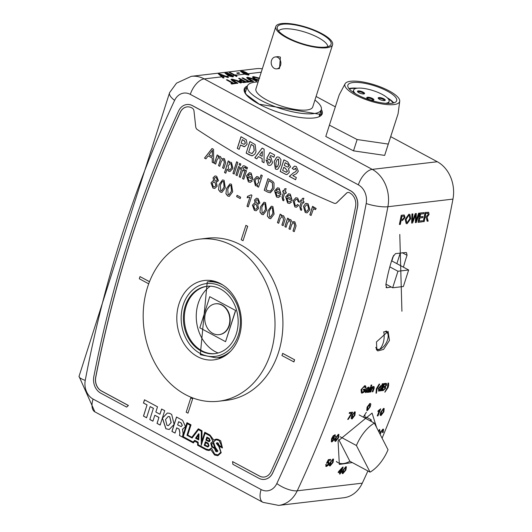 <?xml version="1.0" encoding="UTF-8"?>
<svg xmlns="http://www.w3.org/2000/svg" width="532" height="532" viewBox="0 0 532 532"><rect width="100%" height="100%" fill="white"/><g stroke="black" fill="none" stroke-linecap="round" stroke-linejoin="round"><path stroke-width="0.8" d="M236.76 72.977L237.545 73.569L236.76 72.977L238.855 72.731L239.686 73.183L237.545 73.569M239.686 73.183L237.591 73.429M357.418 207.327A1078.703 868.237 83.3 0 1 322.492 344.118A1078.703 868.237 83.3 0 1 272.663 472.895A13.879 11.172 83.3 0 1 264.464 479.385A13.879 11.172 83.3 0 1 258.811 478.255L232.863 464.283L232.57 461.596L259.496 476.093A11.511 9.263 -96.7 0 0 264.191 477.038A11.511 9.263 -96.7 0 0 270.994 471.651A1076.336 866.335 -96.7 0 0 320.71 343.16A1076.336 866.335 -96.7 0 0 355.562 206.662A11.511 9.263 -96.7 0 0 349.165 192.624A3.471 2.793 -96.7 0 0 347.961 192.444A3.471 2.793 -96.7 0 0 346.558 193.129L336.703 202.719A3.471 2.793 83.3 0 1 335.306 203.404A3.471 2.793 83.3 0 1 334.109 203.224A1103.933 888.546 83.3 0 1 197.286 129.555A3.471 2.793 83.3 0 1 195.729 126.816L193.987 110.982A3.471 2.793 -96.7 0 0 192.418 108.235A11.511 9.263 -96.7 0 0 187.051 106.892A11.511 9.263 -96.7 0 0 180.248 112.279A1076.336 866.335 -96.7 0 0 95.68 377.261A11.511 9.263 -96.7 0 0 101.386 390.967L128.312 405.464L126.643 407.093L100.694 393.121A13.879 11.172 83.3 0 1 93.825 376.603A1078.703 868.237 83.3 0 1 178.579 111.035A13.879 11.172 83.3 0 1 186.779 104.538A13.879 11.172 83.3 0 1 192.431 105.675L350.548 190.808A13.879 11.172 83.3 0 1 357.418 207.327L357.511 207.314A1078.703 868.237 83.3 0 1 322.585 344.111A1078.703 868.237 83.3 0 1 272.756 472.882A13.879 11.172 83.3 0 1 264.557 479.379A13.879 11.172 83.3 0 1 264.51 479.385M386.791 331.689A11.039 5.706 118.3 0 0 386.451 331.024M376.45 341.936L388.087 331.396L389.464 340.407L383.585 349.418L377.753 350.907L376.882 350.209L376.45 341.936M365.225 418.199L364.812 414.707M352.29 462.574L339.33 464.429L338.086 441.015L372.067 413.091L376.563 427.396M245.91 90.673A39.8 11.598 17.7 0 0 244.773 91.71M239.227 336.41A39.98 32.179 -96.7 0 0 204.441 280.484A39.98 32.179 -96.7 0 0 178.965 303.965A39.98 32.179 -96.7 0 0 213.758 359.891A39.98 32.179 -96.7 0 0 239.227 336.41M211.763 280.657A39.98 32.179 -96.7 0 0 209.741 281.601M147.59 287.074A81.615 65.689 -96.7 0 0 218.612 401.241A81.615 65.689 -96.7 0 0 270.608 353.308A81.615 65.689 -96.7 0 0 199.586 239.134A81.615 65.689 -96.7 0 0 147.59 287.074M218.612 401.241L226.512 400.317A81.615 65.689 -96.7 0 0 278.509 352.377A81.615 65.689 -96.7 0 0 207.487 238.203L199.586 239.134M399.785 234.466L401.919 311.24L399.785 234.466M425.108 212.421A1103.933 888.546 83.3 0 1 423.253 221.638L423.372 221.704A1104.093 888.679 -96.7 0 0 425.228 212.487L428.666 212.295L429.071 214.469L427.076 217.123L428.167 221.139L427.136 221.186L426.205 217.382L425.008 217.482A1104.093 888.679 83.3 0 1 424.164 221.611L423.372 221.704M423.997 212.634L419.901 213.033A1103.933 888.546 83.3 0 1 418.046 222.25L418.165 222.316A1104.093 888.679 -96.7 0 0 420.021 213.099L423.997 212.634A1104.093 888.679 83.3 0 1 423.785 213.698L420.606 214.07A1104.093 888.679 83.3 0 1 420.041 216.91L423 216.564A1104.093 888.679 83.3 0 1 422.787 217.628L419.828 217.974A1104.093 888.679 83.3 0 1 419.176 221.159L422.501 220.773A1104.093 888.679 83.3 0 1 422.282 221.831L418.165 222.316M423 216.564L420.054 216.83M422.501 220.773L419.196 221.079M412.892 213.937L411.948 213.97L411.628 223.081L412.067 214.03L412.892 213.937L412.393 221.738L415.392 213.645L416.343 213.532L416.004 221.312L418.697 213.252L419.515 213.159L416.237 222.542L415.366 222.642L415.645 214.702L412.573 222.975L411.628 223.081M416.343 213.532L415.273 213.578L412.526 220.993M419.515 213.159L418.578 213.192L415.884 221.252M415.612 215.739L415.366 222.642M405.337 219.443L408.988 214.276L409.893 214.429L408.869 214.216L405.218 219.383L406.182 223.586L405.218 219.383M401.248 215.227A1103.933 888.546 83.3 0 1 399.392 224.444L399.512 224.504A1104.093 888.679 -96.7 0 0 401.367 215.287L404.14 214.968M390.874 136.744L437.297 161.741A31.541 25.39 83.3 0 1 452.958 199.101A1103.933 888.546 83.3 0 1 415.964 345.62A1103.933 888.546 83.3 0 1 382.102 438.195M258.572 80.565L254.369 79.029L252.441 77.127M253.478 81.363L252.687 81.456L248.537 79.221L246.648 77.645L247.54 77.273L252.873 78.716L257.023 80.95L256.231 81.044L252.128 78.836L248.524 77.765L247.885 78.011L253.478 81.363L252.64 81.602L248.491 79.368L246.635 77.719M257.023 80.95L256.185 81.183L252.082 78.975L247.879 78.091M242.007 77.985L242.798 77.891L249.175 81.323L250.984 81.11L251.816 81.562L247.36 82.221L246.575 81.629L248.384 81.416L242.007 77.985L248.125 81.449M246.615 82.174L243.636 82.473L240.344 81.549L239.214 80.498L241.568 79.973L238.609 78.384L239.4 78.29L246.615 82.174L243.59 82.62L240.298 81.689L239.207 80.571M241.309 80.006L238.609 78.384M237.864 83.198L237.073 83.291L232.923 81.057L231.028 79.474L231.919 79.108L237.259 80.551L241.408 82.779L240.61 82.879L236.514 80.671L232.91 79.594L232.265 79.847L237.864 83.198L237.026 83.438L232.876 81.203L231.014 79.554M241.408 82.779L240.564 83.019L236.467 80.811L232.265 79.926M226.386 79.813L227.184 79.72L233.561 83.158L235.37 82.945L236.201 83.391L231.746 84.056L230.961 83.464L232.77 83.251L226.386 79.813L232.511 83.285M249.056 74.733L248.451 75.079L244.654 74.154L240.584 71.348M236.594 75.351L236.959 76.289L236.494 76.342L229.285 72.458L230.004 72.379L235.623 75.404L235.862 74.68L236.574 75.431M236.959 76.289L236.447 76.488L229.285 72.458M233.442 76.561L232.836 76.914L229.039 75.99L224.97 73.183M228.607 77.273L227.749 77.373L219.57 74.181L224.058 77.805L223.194 77.905L218.26 73.755L219.124 73.655L228.607 77.273L227.703 77.512L219.523 74.32M224.058 77.805L223.154 78.051L218.26 73.755M316.075 96.472L335.306 106.826M247.626 74.633L247.879 74.274L245.884 72.984L241.721 71.68M235.576 75.544L235.816 74.819L235.337 75.251M276.587 157.273L277.558 156.907L279.154 157.273L280.969 159.647L280.417 164.854L277.963 169.043L276.999 169.409L275.396 169.043L274.14 161.449L276.587 157.273L277.604 156.9M264.098 149.166L264.038 162.759L262.077 161.701L262.123 158.583L258.432 156.594L256.77 158.842L254.795 157.778L262.143 148.109L264.098 149.166M239.141 149.352L237.292 148.355L241.003 136.731L246.303 139.79L247.121 144.252L244.687 146.672L240.517 145.03L239.141 149.352M295.612 179.696L289.401 176.351L293.578 172.807L295.652 171.723L296.444 170.579L295.792 168.438L293.93 169.588L292.148 168.378L294.495 166.11L296.357 166.529L298.299 171.284L296.437 173.698L292.74 175.587L296.311 177.508L295.599 179.75L289.308 176.365L293.484 172.82L295.559 171.736L296.351 170.586L295.699 168.451L295.107 168.298M246.17 153.136L249.874 141.505L255.154 144.604L255.998 151.746L254.914 154.061L252.474 155.776L249.794 155.085L246.17 153.136L249.954 141.545M268.002 165.066L265.967 159.893L267.649 160.504L268.547 163.085L269.398 163.264L270.675 161.894L269.917 159.281L268.288 159.454L266.758 158.31L269.923 152.471L274.605 154.998L273.894 157.233L270.688 155.51L269.651 157.379L270.974 157.585L272.537 162.839L271.061 164.96L269.784 165.465L268.002 165.066L266.047 159.926M280.191 171.45L283.902 159.826L287.772 161.908L290.605 166.862L288.504 168.684L289.275 172.395L287.027 174.569L285.797 174.376L280.191 171.45L283.975 159.866M267.357 216.059L267.942 210.792L271.347 206.197L272.903 206.556L274.1 214.11L270.708 218.692L269.145 218.333L267.357 216.059L267.942 210.792M252.407 205.139L254.416 203.131L255.18 203.164L254.462 200.065L256.464 198.21L258.093 198.582L259.875 203.025L257.721 204.534L258.559 208.497L256.145 210.778L254.349 210.366L252.407 205.139L254.462 203.124M240.211 198.562L236.634 196.634L237.059 195.297L240.637 197.219L240.211 198.562M218.539 189.778L219.124 184.511L222.536 179.916L224.085 180.275L225.289 187.829L221.891 192.411L220.328 192.052L218.539 189.778L219.124 184.511M286.096 227.284L284.859 226.619L287.573 218.127L288.803 218.792L288.384 220.115L289.687 219.47L290.858 219.723L292.228 222.303L293.631 221.611L294.861 221.871L296.085 225.861L294.229 231.666L292.999 231.001L294.675 225.748L294.136 223.054L293.245 222.861L291.709 224.63L290.159 229.472L288.929 228.813L290.658 223.393L290.08 220.873L289.202 220.694L287.473 222.955L286.096 227.284M301.238 208.777L301.73 209.003L301.458 210.32L300.547 209.98L299.762 206.582L301.285 201.814L300.42 201.349L300.846 200.012L301.711 200.471L302.369 198.403L303.872 198.223L302.941 201.136L304.051 201.734L303.626 203.078L302.515 202.479L300.979 207.3L301.238 208.777M288.045 201.675L289.228 201.947L290.306 201.315L291.463 202.12L289.521 203.463L287.593 203.005L285.664 196.893L288.563 193.781L290.339 194.173L292.101 200.265L291.968 200.644L286.801 197.857L288.045 201.675M276.946 195.703L278.136 195.976L279.207 195.344L280.371 196.142L278.429 197.485L276.5 197.033L274.572 190.922L277.471 187.803L279.24 188.202L281.002 194.293L280.876 194.672L275.709 191.886L276.946 195.703M258.565 187.204L257.335 186.539L257.747 185.256L256.51 185.914L255.393 185.668L253.884 179.71L256.683 176.558L258.193 176.87L259.676 179.204L261.046 174.908L262.276 175.573L258.565 187.204M205.931 158.862L204.494 158.09L212.022 148.514L213.551 149.339L213.658 163.018L212.221 162.247L212.268 158.077L208.165 155.876L205.931 158.862M225.768 173.206L224.531 172.548L228.241 160.917L229.478 161.582L229.046 162.932L230.369 162.233L231.473 162.486L232.95 168.358L230.037 171.49L228.527 171.198L227.104 169.01L225.768 173.206M237.119 175.653L235.889 174.988L238.595 166.496L239.832 167.154L237.119 175.653M240.371 177.402L239.141 176.744L241.422 169.588L240.437 169.056L240.863 167.713L241.854 168.245L242.645 166.237L243.609 165.698L244.88 166.031L245.924 166.769L245.345 167.939L243.988 167.307L243.31 168.192L243.084 168.91L244.314 169.575L243.889 170.912L242.659 170.247L240.371 177.402M247.008 169.103L245.777 168.438L246.256 166.948L247.486 167.613L247.008 169.103M169.542 413.278L171.69 414.435L174.144 424.416L169.176 429.49L165.864 428.759L162.386 418.086L167.334 413.025L169.542 413.278M348.008 192.438A3.471 2.793 -96.7 0 0 346.651 193.116L336.796 202.712A3.471 2.793 83.3 0 1 335.399 203.397A3.471 2.793 83.3 0 1 335.353 203.397M187.098 106.885A11.511 9.263 -96.7 0 0 180.341 112.265A1076.336 866.335 -96.7 0 0 95.773 377.255A11.511 9.263 -96.7 0 0 101.479 390.954L128.405 405.457L126.643 407.093M186.825 104.538A13.879 11.172 83.3 0 1 186.872 104.531A13.879 11.172 83.3 0 1 192.524 105.669L350.641 190.795A13.879 11.172 83.3 0 1 357.511 207.314M232.57 461.596L259.589 476.087A11.511 9.263 -96.7 0 0 264.238 477.031M282.718 353.381L294.602 359.778L293.917 361.933L281.933 355.549L282.718 353.381M245.924 225.362L247.706 226.319L243.024 240.703L241.242 239.746L245.924 225.362M148.701 283.809L139.304 278.755L139.989 276.593L149.512 281.661M192.664 398.787L187.982 413.171L186.2 412.214L190.788 397.836L192.664 398.787L187.982 413.171M149.811 419.509L153.376 408.337L150.144 406.601L146.579 417.766L143.467 416.091L147.025 404.938L143.46 403.017L144.491 399.791L157.512 406.8L155.843 412.041L159.946 414.248L161.615 409.008L164.727 410.684L160.139 425.068L157.026 423.392L158.915 417.46L154.819 415.253L152.923 421.184L149.811 419.509L153.376 408.337M217.901 439.312L220.68 440.815L222.456 447.991L219.177 446.228L221.199 452.759L217.814 455.711L214.615 455.02L210.765 449.653L209.029 450.551L206.522 450.039L197.631 445.251L197.631 442.764L194.745 441.208L193.355 442.95L179.483 435.482L179.869 432.995L179.065 429.118L176.704 427.841L175.035 433.088L171.922 431.412L176.511 417.028L182.602 420.313L185.495 426.617L182.456 429.251L183.094 433.64L182.582 436.38L186.971 422.661L191.015 424.842L187.743 435.096L191.819 437.291L198.343 428.785L202.02 430.767L201.907 441.208L204.767 432.243L210.02 435.07L213.817 440.163L216.019 439.133L217.901 439.312M315.469 209.628L314.764 208.837L313.255 209.362L311.08 215.473L309.843 214.808L312.557 206.316L313.667 206.908L313.288 208.098L314.445 207.387L316.174 208.557L315.376 209.641L314.173 208.737M243.776 179.237L242.545 178.572L245.252 170.08L246.489 170.739L243.776 179.237M240.351 165.519L239.121 164.854L239.6 163.364L240.83 164.029L240.351 165.519M234.16 174.057L232.93 173.399L236.64 161.768L237.87 162.433L234.16 174.057M215.686 164.115L214.456 163.45L217.162 154.952L218.399 155.617L217.974 156.94L219.284 156.302L220.454 156.548L221.817 159.135L223.221 158.443L224.451 158.702L225.674 162.692L223.819 168.491L222.589 167.833L224.265 162.573L223.726 159.886L222.842 159.686L221.299 161.455L219.756 166.303L218.519 165.638L220.248 160.218L219.669 157.698L218.798 157.519L217.069 159.786L215.686 164.115M248.843 180.567L250.033 180.847L251.104 180.215L252.261 181.013L250.319 182.356L248.397 181.897L246.462 175.793L249.368 172.674L251.137 173.073L252.9 179.158L252.773 179.537L247.599 176.757L248.843 180.567M267.682 192.105L264.238 190.257L267.948 178.626L272.883 181.478L274.013 183.068L274 188.627L270.349 192.803L267.682 192.105L264.238 190.257M283.49 199.221L283.982 199.447L283.709 200.763L282.798 200.424L282.013 197.026L283.529 192.258L282.672 191.793L283.097 190.449L283.962 190.915L284.62 188.847L286.123 188.667L285.192 191.58L286.302 192.178L285.877 193.522L284.766 192.923L283.224 197.744L283.49 199.221M295.22 205.538L296.178 205.744L297.534 204.514L298.718 205.325L296.417 207.254L294.834 206.901L293.072 200.837L295.812 197.731L297.641 198.103L299.549 202.28L298.266 201.761L297.215 199.453L296.191 199.227L294.316 201.462L295.22 205.538M305.242 212.507L303.44 206.383L305.601 203.49L308.048 203.709L309.883 209.714L307.05 212.88L305.242 212.507L303.44 206.383M210.991 182.835L212.993 180.827L213.758 180.867L213.046 177.768L215.048 175.906L216.677 176.285L218.453 180.72L216.305 182.237L217.142 186.193L214.728 188.474L212.933 188.069L210.991 182.835L213.039 180.82M225.934 193.754L226.519 188.494L229.93 183.899L231.487 184.258L232.684 191.813L229.285 196.394L227.723 196.035L225.934 193.754L226.519 188.494M247.566 196.321L251.151 194.845L251.949 195.277L248.238 206.901L247.001 206.236L249.894 197.179L247.127 197.698L247.566 196.321L248.125 196.275M259.955 212.075L260.54 206.808L263.952 202.213L265.508 202.572L266.705 210.127L263.307 214.709L261.751 214.349L259.955 212.075L260.54 206.808M278.682 223.294L277.451 222.629L280.165 214.137L281.395 214.795L281.016 215.985L282.166 215.48L283.583 215.799L285.159 219.058L283.124 225.681L281.887 225.023L283.509 219.949L282.811 216.956L281.787 216.737L280.138 218.738L278.682 223.294M232.012 76.462L232.265 76.109L230.263 74.819L226.107 73.516M403.442 267.19A156.687 126.117 83.3 0 1 407.047 255.293L406.521 252.653L405.849 252.501L395.489 253.631L392.922 256.836A156.927 126.31 -96.7 0 0 385.826 285.012L386.904 287.739L391.293 287.027M386.385 287.672L386.904 287.739L385.999 287.253M367.898 470.973A1103.933 888.546 83.3 0 1 362.299 483.162A31.541 25.39 83.3 0 1 343.738 497.759L278.675 505.4A31.541 25.39 83.3 0 0 297.235 490.803L362.299 483.162M364.4 386.538L365.304 387.954L364.52 386.598L362.525 388.187L361.84 389.63L361.92 392.177L364.107 391.366L362.498 392.27M363.988 391.299A1103.933 888.546 -96.7 0 0 364.44 390.029M363.323 390.162L363.21 390.096A1103.933 888.546 -96.7 0 0 363.502 389.271L365.551 389.111L363.622 389.338A1104.093 888.679 83.3 0 1 363.323 390.162L364.593 390.016A1104.093 888.679 83.3 0 1 364.107 391.366M365.61 385.886L364.706 385.707L361.048 389.683L361.401 392.962L361.168 389.75L364.826 385.773L365.61 385.886L365.996 387.655L365.304 387.954M367.359 391.712L367.426 392.397L367.479 391.778L365.398 392.523M368.25 389.065L368.423 388.174L368.25 389.065L366.608 389.677L365.278 391.246L365.87 392.589M369.082 387.269L368.297 387.13L366.189 388.872L368.417 387.196L369.082 387.269L369.062 388.965A1104.093 888.679 -96.7 0 1 368.663 390.082L368.031 392.323L367.426 392.397M368.689 392.244L368.57 392.184A1103.933 888.546 -96.7 0 0 370.445 386.97L371.043 386.897L370.565 387.03A1104.093 888.679 83.3 0 1 368.689 392.244L369.294 392.177A1104.093 888.679 -96.7 0 0 371.163 386.964M370.924 386.026L370.804 385.959A1103.933 888.546 -96.7 0 0 371.13 385.042L371.848 385.035L371.25 385.108A1104.093 888.679 83.3 0 1 370.924 386.026L371.522 385.953A1104.093 888.679 -96.7 0 0 371.848 385.035M372.613 386.791A1104.093 888.679 -96.7 0 1 372.353 387.522L374.109 386.644L373.57 386.511L374.329 387.708L374.056 388.56A1104.093 888.679 -96.7 0 1 372.905 391.752L372.187 391.758A1103.933 888.546 -96.7 0 0 373.304 388.646L373.231 387.422L371.748 389.211A1104.093 888.679 -96.7 0 1 370.738 392.004L370.019 392.011A1103.933 888.546 -96.7 0 0 371.888 386.797L372.613 386.791L372.008 386.864A1104.093 888.679 83.3 0 1 370.139 392.077M373.112 387.356L373.304 388.646M373.57 386.511L372.885 386.797M379.143 384.104L376.383 388.766L376.011 393.221L376.496 388.832L379.143 384.104L379.682 384.117L377.102 388.766L376.43 393.175L376.011 393.221M381.464 386.166A1103.933 888.546 -96.7 0 0 382.335 383.725L383.053 383.718A1104.093 888.679 -96.7 0 1 380.5 390.86L379.895 390.934A1104.093 888.679 83.3 0 0 380.181 390.142L378.937 391.133L378.485 388.606L381.205 385.78L380.752 385.667L378.365 388.54L378.817 391.067M379.895 390.934L379.775 390.867A1103.933 888.546 -96.7 0 0 379.914 390.495M385.421 386.691L385.693 388.293L383.226 390.541L381.344 390.681A1103.933 888.546 -96.7 0 0 383.898 383.545L386.498 383.479L386.671 385.075L385.387 386.664M386.498 383.479L385.66 383.339M388.054 383.053L387.402 387.476L384.809 392.111L387.522 387.542L388.054 383.053L388.599 383.073L388.646 385.341L388.127 387.462L384.922 392.177M354.671 411.788L355.256 411.921L354.671 411.788L351.792 415.545L351.133 418.378L351.918 418.93M351.579 413.105L347.675 419.422L351.699 413.164L349.285 413.45A1104.093 888.679 83.3 0 0 349.63 412.546L352.643 412.187A1104.093 888.679 -96.7 0 1 352.364 412.925L348.28 419.349L347.675 419.422M349.285 413.45L349.165 413.384A1103.933 888.546 -96.7 0 0 349.511 412.48L352.643 412.187M338.332 434.338L338.917 434.471L338.332 434.338L335.386 438.055L334.668 440.862L335.446 441.407M338.532 471.631L342.648 467.143L343.187 467.156L338.651 471.698A1104.093 888.679 83.3 0 1 338.259 472.576L338.139 472.509A1103.933 888.546 -96.7 0 0 338.532 471.631L338.651 471.698M341.338 471.299L341.903 471.312L341.305 471.385A1104.093 888.679 -96.7 0 0 343.187 467.156M338.259 472.576L340.307 472.336A1104.093 888.679 83.3 0 1 339.556 474.005L339.436 473.939A1103.933 888.546 -96.7 0 0 340.148 472.349M379.821 429.603L379.269 429.53L379.821 429.603M383.532 429.231L382.947 429.098L380.001 432.815L383.06 429.164L383.532 429.231L383.133 432.529M383.585 408.39L384.177 408.523L383.585 408.39L380.713 412.147L380.054 414.98L380.839 415.539M378.013 411.608L377.893 411.542A1103.933 888.546 -96.7 0 0 378.212 410.711L380.693 408.809A1104.093 888.679 -96.7 0 1 377.979 415.864L377.374 415.938A1104.093 888.679 83.3 0 0 379.496 410.438L378.013 411.608A1104.093 888.679 83.3 0 0 378.332 410.777M380.693 408.809L378.212 410.711M377.374 415.938L377.255 415.871A1103.933 888.546 -96.7 0 0 379.269 410.657M370.731 403.928L369.933 403.369L367.087 407.133L366.761 410.471M345.82 466.69L346.399 466.817L345.82 466.69L342.761 470.348L341.956 473.101L342.708 473.64M328.902 461.769L328.49 461.709L328.902 461.769M326.449 465.64L326.422 464.542L325.664 464.642L326.269 466.411M327.978 462.521L328.271 463.904L326.741 465.68L328.39 463.964L328.098 462.587L326.462 463.286L328.483 459.688L330.711 459.429A1104.093 888.679 -96.7 0 1 330.325 460.313L328.59 460.513L327.572 462.328L328.61 461.769L329.015 463.844L327.951 465.5L326.389 466.478L325.764 466.345M326.462 463.286L328.364 459.621L330.711 459.429M332.979 458.996L333.564 459.129L332.979 458.996L329.953 462.674L329.175 465.44L329.933 465.979M335.28 434.817L333.278 435.688L331.576 438.667L331.336 441.753L331.695 438.734L333.398 435.748L335.28 434.817M334.914 436.606L334.867 435.854L334.794 436.546L335.552 436.446L334.801 434.75M334.555 435.628L334.987 435.921L333.963 435.894L332.453 438.288L334.382 437.291L332.806 437.716M396.859 263.646L400.303 252.873M218.659 357.577A39.98 32.179 -96.7 0 0 220.847 358.029M93.073 399.06L261.119 489.54A15.774 12.695 -96.7 0 0 276.82 483.528A1088.166 875.858 -96.7 0 0 329.72 347.948A1088.166 875.858 -96.7 0 0 366.182 203.523A15.774 12.695 -96.7 0 0 358.355 184.843L190.31 94.37A15.774 12.695 -96.7 0 0 174.609 100.375A1088.166 875.858 -96.7 0 0 85.246 380.38A15.774 12.695 -96.7 0 0 93.073 399.06A15.774 8.153 -61.7 0 0 94.889 411.854L79.042 376.363L169.608 92.615L176.511 83.165L191.34 76.322L256.404 68.688A31.541 25.39 83.3 0 1 262.316 68.847M320.158 115.77A39.8 11.598 17.7 0 0 319.832 114.267M376.503 349.677A11.039 5.706 118.3 0 0 377.148 349.597M367.087 407.133L370.053 403.436L370.851 403.994L370.212 406.84L367.353 410.604L366.881 410.531L367.2 407.193M369.933 403.369L370.851 403.994M367.805 407.126L367.665 409.786L368.477 409.228L369.614 406.913L369.747 404.254L367.805 407.126M367.426 409.753L368.477 409.228M368.357 409.161L369.614 406.913M384.177 408.523L383.845 411.861L380.959 415.598L380.167 415.046L380.832 412.214L383.705 408.456M380.054 414.98L380.959 415.598M381.045 414.754L383.239 411.928L383.386 409.274L382.575 409.833L381.431 412.14L381.271 414.787L383.239 411.928M382.408 432.529L382.727 429.969L381.909 430.521L380.174 434.345M379.329 431.372L379.05 430.401L378.299 430.78M379.389 429.597L380.054 431.352M339.556 474.005L340.154 473.932A1104.093 888.679 -96.7 0 0 340.906 472.263L341.511 472.19A1104.093 888.679 -96.7 0 0 341.903 471.312M340.699 471.452L339.396 471.605L341.803 468.985A1104.093 888.679 83.3 0 1 340.699 471.452L340.58 471.392A1103.933 888.546 -96.7 0 0 341.517 469.297M339.476 471.518L340.58 471.392M346.399 466.817L345.893 470.055L342.827 473.699L342.076 473.167L342.881 470.408L345.94 466.75M341.956 473.101L342.827 473.699M342.96 472.875L345.295 470.122L345.581 467.548L344.743 468.087L343.486 470.335L343.187 472.908L345.295 470.122M328.457 462.634L328.098 462.587M326.422 464.542L325.784 464.702L326.389 466.478M333.564 459.129L333.085 462.381L330.053 466.045L329.295 465.507L330.073 462.734L333.099 459.063M329.175 465.44L330.053 466.045M330.173 465.214L332.48 462.448L332.746 459.861L331.915 460.406L330.678 462.66L330.399 465.247L332.48 462.448M333.85 437.164L334.435 439.332L331.968 441.893L331.456 441.819M333.358 437.996L333.823 439.432L333.478 438.055L331.908 439.612L332.254 441.094L333.823 439.432M333.817 438.102L333.478 438.055M333.704 439.366L331.941 441.048M338.917 434.471L338.518 437.763L335.566 441.474L334.788 440.922L335.506 438.122L338.452 434.405M334.668 440.862L335.566 441.474M335.665 440.636L337.913 437.836L338.113 435.209L337.295 435.761L336.111 438.049L335.892 440.669L337.913 437.836M355.256 411.921L354.924 415.253L352.038 418.997L351.253 418.438L351.911 415.605L354.784 411.854M351.133 418.378L352.038 418.997M352.124 418.145L354.319 415.319L354.472 412.666L353.66 413.224L352.517 415.532L352.35 418.185L354.319 415.319M388.599 383.073L388.174 383.12M383.898 383.545L384.018 383.605A1104.093 888.679 83.3 0 1 381.464 390.747M385.78 383.399L384.018 383.605M383.632 386.471L384.576 386.438L383.605 386.551A1104.093 888.679 -96.7 0 0 384.39 384.357L385.281 384.25L385.979 385.241L385.048 386.225L385.979 385.241M385.813 384.21L385.281 384.25M384.576 386.438L385.168 386.292M385.048 386.225L384.456 386.378M385.035 388.36L383.831 389.57L385.035 388.36L384.343 387.256L383.313 387.376A1104.093 888.679 -96.7 0 1 382.422 389.85L383.951 389.637M384.962 387.303L384.343 387.256M382.455 389.763L383.419 389.65M378.937 391.133L378.425 391M380.752 385.667L381.511 386.432A1104.093 888.679 83.3 0 0 382.455 383.791L383.053 383.718M379.09 388.533L379.296 390.302L380.812 388.4L380.619 386.551L379.09 388.533M379.063 390.262L380.812 388.4M379.682 384.117L379.256 384.164M373.424 388.712A1104.093 888.679 83.3 0 1 372.307 391.825M368.011 388.034L368.543 388.234L368.011 388.034L366.302 388.939M365.989 392.649L365.398 391.313L366.721 389.737L368.37 389.131M367.506 390.894L367.858 390.156L366.422 391.811L367.625 390.954M366.016 391.186L366.422 391.811L366.016 391.186L367.978 390.222M365.038 386.678L364.52 386.598M365.551 389.111A1104.093 888.679 -96.7 0 1 364.6 391.752L362.259 393.088L361.401 392.962M425.228 212.487L428.666 212.301M427.256 221.245L426.95 219.39M426.731 216.238L428.267 214.589L427.495 213.266L425.813 213.458A1104.093 888.679 83.3 0 1 425.221 216.418L426.731 216.238L425.234 216.338M428.267 214.589L426.611 216.172M427.994 213.332L427.495 213.266M409.893 214.429L410.711 218.712L407.08 223.733L406.182 223.586M409.334 215.42L409.8 218.732L407.173 222.609L409.8 218.732M409.919 218.798L409.387 215.447L408.782 215.34L406.135 219.37L406.681 222.569L407.293 222.669M401.367 215.287L404.26 215.034L405.038 217.448L402.458 220.474L401.075 220.634A1104.093 888.679 83.3 0 1 400.31 224.411L399.512 224.504M402.651 219.41L404.234 217.581L403.934 216.105L401.953 216.258A1104.093 888.679 83.3 0 1 401.294 219.57L402.651 219.41L401.308 219.49M404.234 217.581L402.531 219.35M282.625 353.394L294.602 359.778M294.509 359.792L293.824 361.946M245.831 225.368L247.706 226.319M247.613 226.333L243.024 240.703M139.989 276.593L149.492 281.714M190.788 397.836L192.571 398.801M153.469 408.323L150.144 406.601M146.599 417.713L143.467 416.091M143.56 416.077L147.025 404.938M147.118 404.925L143.46 403.017M143.554 403.003L144.571 399.831M161.695 409.048L159.946 414.248M160.159 425.015L157.026 423.392M157.12 423.379L158.915 417.46M159.008 417.454L154.819 415.253M152.943 421.131L149.904 419.495M217.023 443.688L218.073 443.934L218.625 445.63L217.076 443.641M216.93 443.701L217.98 443.947L218.532 445.636M217.083 442.717L216.431 443.336L219.004 446.72L220.926 452.14L217.98 454.9M218.911 446.734L220.833 452.147L217.934 454.907L214.709 454.129L211.324 447.937L209.036 449.799L206.11 449.048L198.25 444.812L198.157 442.172L194.679 440.303L193.163 442.052L183.221 436.699L187.37 423.711L190.17 425.221L186.965 435.276L192.118 438.049L198.456 429.683L201.302 431.213L201.229 445.364L205.099 433.254L210.127 435.967L212.98 441.307L210.732 443.156L211.696 446.887L214.376 448.33L215.766 451.435L217.063 451.768L217.907 451.036L215.42 447.492L213.465 442.052L216.032 439.771L219.104 440.476L222.083 446.973L219.277 445.464L218.04 442.97L217.036 442.717L216.338 443.349L219.004 446.72M216.078 439.771L219.197 440.469L222.083 446.973M205.099 433.254L210.22 435.954L213.073 441.294L210.825 443.143L211.789 446.873L214.469 448.316L215.859 451.429L217.109 451.761M198.456 429.683L201.395 431.206L201.329 445.071M187.37 423.711L190.263 425.208L187.058 435.262L192.152 438.002M194.739 440.336L193.163 442.052M211.297 448.163L209.083 449.793M215.028 448.004L217.176 450.737L215.507 450.398L215.121 447.997L217.269 450.724L216.757 451.103M217.269 450.724L216.803 451.103M214.961 447.937L212.933 442.857L214.961 447.937L212.255 446.481L211.803 443.668L212.84 442.863M182.223 425.427L181.146 423.026L178.672 421.696L177.635 424.942L181.159 426.571L182.316 425.42L181.239 423.02L178.672 421.696M219.177 446.228L222.476 447.944M210.765 449.653L214.615 455.02M214.709 455.013L217.861 455.705M194.745 441.208L197.724 442.75L197.724 445.244L206.522 450.039M206.615 450.025L209.076 450.544M179.483 435.482L193.389 442.91M179.577 435.469L179.869 432.995M179.962 432.982L179.158 429.105L176.704 427.841M175.048 433.035L171.922 431.412M172.016 431.399L176.584 417.068M182.961 429.198L182.469 429.211M187.045 422.701L182.582 436.38M198.403 428.819L191.819 437.291M204.847 432.283L201.907 441.208M216.065 439.126L213.817 440.163M181.206 426.564L182.316 425.42M209.036 445.836L207.852 447.026L204.228 445.357L205.385 441.733L208.158 443.223L209.036 445.836M198.729 439.931L195.523 438.208L198.589 433.766L199.028 433.999L198.729 439.931M210.173 440.715L209.149 441.733L205.864 440.23L206.868 437.085L209.362 438.428L210.173 440.715M165.532 419.535L166.948 425.307L168.378 425.627L171.091 422.528L169.675 416.756L168.245 416.436L165.532 419.535M168.425 425.62L171.184 422.514L169.768 416.749L168.292 416.436M169.223 429.484L165.957 428.752L162.479 418.072L167.381 413.018M198.729 439.871L195.523 438.208M195.616 438.195L198.649 433.799M198.343 435.236L196.501 437.916L198.157 438.807L198.436 435.223L198.157 438.807M207.899 447.02L204.228 445.357M204.321 445.351L205.458 441.773M208.504 445.583L207.779 443.814L205.698 442.697L204.96 445.025L207.739 446.301L208.597 445.57L207.872 443.801L205.698 442.697M207.786 446.295L208.597 445.57M209.196 441.726L205.864 440.23M205.957 440.217L206.948 437.124M208.358 440.822L209.561 440.41L208.936 439.006L207.194 438.069L206.615 439.884L209.016 440.948M208.451 440.809L209.655 440.403L209.029 438.993L207.194 438.069M311.094 215.42L309.843 214.808M309.937 214.802L312.636 206.356M314.492 207.387L313.288 208.098M314.764 208.837L314.219 208.73M247.028 169.05L245.777 168.438M245.87 168.425L246.329 166.988M243.789 179.184L242.545 178.572M242.639 178.559L245.332 170.12M240.391 177.356L239.141 176.744M239.234 176.73L241.422 169.588M241.515 169.575L240.437 169.056M240.531 169.043L240.943 167.753M242.645 166.237L241.854 168.245M242.738 166.223L243.656 165.698M245.438 167.932L244.673 167.494M244.767 167.487L244.035 167.301M243.902 170.858L242.659 170.247M240.371 165.465L239.121 164.854M239.214 164.84L239.673 163.404M237.132 175.6L235.889 174.988M235.982 174.981L238.675 166.536M234.18 174.011L232.93 173.399M233.023 173.385L236.713 161.814M225.781 173.159L224.531 172.548M224.624 172.534L228.321 160.957M230.416 162.227L229.046 162.932M230.083 171.49L228.527 171.198M228.62 171.191L227.104 169.01M229.797 170.007L231.799 167.7L231.008 163.743L230.163 163.59M230.915 163.75L230.117 163.597L228.095 165.898L228.913 169.834L229.751 170.014L231.706 167.713L231.008 163.743M215.699 164.062L214.456 163.45M214.549 163.437L217.242 154.992M219.33 156.295L217.974 156.94M223.267 158.436L221.817 159.135M223.839 168.445L222.589 167.833M222.682 167.819L224.265 162.573M224.358 162.566L223.726 159.886M223.819 159.873L222.881 159.686M219.769 166.25L218.519 165.638M218.612 165.632L220.341 160.212L219.669 157.698M219.763 157.691L218.845 157.519M205.964 158.815L204.494 158.09M204.587 158.077L212.082 148.548M213.658 162.958L212.221 162.247M212.315 162.233L212.268 158.077M212.361 158.071L208.165 155.876M212.288 156.521L212.448 150.257L209.003 154.752L212.288 156.521L212.354 150.27M250.08 180.84L251.151 180.248M250.366 182.35L248.397 181.897M248.491 181.891L246.462 175.793M246.555 175.779L249.415 172.667M252.786 179.49L247.599 176.757M250.798 174.396L249.515 174.137L248.032 175.414L251.975 177.535L252.055 175.906L250.798 174.396L249.561 174.137M252.055 175.906L250.705 174.41M251.975 177.535L251.962 175.919M258.585 187.151L257.335 186.539M257.428 186.526L257.747 185.256M256.557 185.907L255.393 185.668M255.486 185.655L253.884 179.71M253.977 179.696L256.73 176.551M261.119 174.955L259.676 179.204M256.843 184.564L258.745 182.396L257.94 178.247L257.042 178.074M257.847 178.253L256.996 178.074L255.114 180.368L255.945 184.391L256.796 184.571L258.652 182.403L257.94 178.247M264.331 190.243L268.022 178.672M270.396 192.797L267.776 192.099M270.05 191.261L270.628 191.101L272.75 187.856L272.431 182.835L268.966 180.687L266.02 189.645L268.002 190.709L270.535 191.108L272.657 187.869L272.337 182.842L268.873 180.7M270.628 191.101L270.096 191.261M278.183 195.969L279.26 195.377M278.475 197.485L276.5 197.033M276.593 197.02L274.572 190.922M274.665 190.915L277.518 187.803M280.896 194.619L275.709 191.886M278.901 189.532L277.624 189.272L276.135 190.542L280.078 192.67L280.158 191.041L278.901 189.532L277.671 189.266M280.158 191.041L278.808 189.538M280.078 192.67L280.065 191.055M283.802 200.75L282.798 200.424M282.891 200.411L282.106 197.013L283.529 192.258M283.623 192.245L282.672 191.793M282.765 191.786L283.17 190.496M284.62 188.847L283.962 190.915M284.713 188.84L286.123 188.667M285.89 193.468L284.766 192.923M289.275 201.941L290.352 201.355M289.568 203.457L287.593 203.005M287.686 202.991L285.664 196.893M285.757 196.887L288.61 193.774M291.988 200.591L286.801 197.857M289.993 195.503L288.716 195.244L287.227 196.521L291.17 198.642L291.25 197.013L289.993 195.503L288.763 195.237M291.25 197.013L289.9 195.517M291.17 198.642L291.157 197.026M296.224 205.738L297.601 204.561M296.464 207.247L294.834 206.901M294.928 206.888L293.072 200.837M293.165 200.83L295.858 197.724M299.549 202.233L298.266 201.761M298.359 201.754L297.215 199.453M297.308 199.44L296.238 199.221M301.551 210.306L300.547 209.98M300.64 209.967L299.855 206.569L301.285 201.814M301.378 201.808L300.42 201.349M300.514 201.342L300.926 200.052M302.369 198.403L301.711 200.471M302.462 198.396L303.872 198.223M303.639 203.025L302.515 202.479M303.533 206.369L305.601 203.49M305.694 203.477L306.306 203.317M307.097 212.873L305.335 212.494M306.711 211.37L308.72 209.109L307.715 205.039L306.638 204.827M307.622 205.053L306.592 204.833L304.67 207.041L305.667 211.164L306.665 211.377L308.627 209.123L307.715 205.039M286.11 227.231L284.859 226.619M284.953 226.612L287.652 218.167M289.734 219.463L288.384 220.115M293.677 221.611L292.228 222.303M294.249 231.613L292.999 231.001M293.092 230.988L294.675 225.748M294.768 225.734L294.136 223.054M294.229 223.041L293.292 222.855M290.179 229.425L288.929 228.813M289.022 228.8L290.751 223.38L290.08 220.873M290.173 220.86L289.248 220.687M213.046 177.768L213.758 180.867M213.139 177.755L215.094 175.906M214.775 188.474L212.933 188.069M213.026 188.055L211.084 182.828M214.496 186.978L216.012 185.502L214.855 182.23L213.751 181.997M216.178 181.133L217.302 180.089L216.358 177.622L215.42 177.415M216.265 177.635L215.374 177.422L214.276 178.439L215.227 180.92L216.132 181.139L217.209 180.102L216.358 177.622M214.762 182.243L213.704 181.997L212.235 183.474L213.372 186.732L214.456 186.985L215.919 185.508L214.855 182.23M219.217 184.498L222.582 179.909M221.937 192.404L220.328 192.052M220.421 192.039L218.632 189.764M221.625 190.868L224.152 187.151L223.739 181.598L222.861 181.432M222.11 181.718L220.361 185.169L220.76 190.709L221.578 190.875L224.058 187.158L223.646 181.612L222.11 181.718M226.612 188.481L229.977 183.892M229.332 196.388L227.723 196.035M227.816 196.022L226.027 193.748M229.019 194.852L231.546 191.128L231.134 185.582L230.256 185.409M229.511 185.701L227.756 189.153L228.155 194.692L228.973 194.858L231.453 191.141L231.041 185.595L229.511 185.701M240.225 198.509L236.634 196.634M236.727 196.627L237.139 195.337M248.251 206.848L247.001 206.236M247.094 206.23L249.894 197.179M248.092 197.658L247.127 197.698M247.22 197.685L247.659 196.315L251.244 194.838M254.462 200.065L255.18 203.164M254.555 200.052L256.51 198.203M256.191 210.772L254.349 210.366M254.442 210.359L252.501 205.126M255.919 209.275L257.428 207.799L256.271 204.527L255.167 204.295M257.601 203.43L258.718 202.386L257.774 199.926L256.836 199.713M257.681 199.932L256.79 199.719L255.693 200.737L256.643 203.217L257.555 203.437L258.625 202.399L257.774 199.926M256.178 204.541L255.121 204.301L253.651 205.771L254.788 209.029L255.872 209.282L257.335 207.812L256.271 204.527M260.633 206.795L263.998 202.213M263.353 214.709L261.751 214.349M261.844 214.343L260.048 212.062M263.041 213.166L265.568 209.448L265.155 203.896L264.278 203.729M263.533 204.015L261.777 207.467L262.176 213.006L262.994 213.172L265.475 209.462L265.062 203.909L263.533 204.015M268.035 210.778L271.393 206.19M270.755 218.685L269.145 218.333M269.239 218.32L267.45 216.045M270.436 217.149L272.963 213.432L272.55 207.879L271.672 207.713M270.928 207.999L269.172 211.45L269.571 216.99L270.389 217.156L272.869 213.438L272.457 207.892L270.928 207.999M278.702 223.24L277.451 222.629M277.544 222.622L280.238 214.177M282.206 215.473L281.016 215.985M283.137 225.635L281.887 225.023M281.98 225.009L283.509 219.949M283.603 219.935L282.811 216.956M282.904 216.95L281.834 216.737M295.792 168.438L295.154 168.292M293.95 169.528L292.148 168.378M292.241 168.365L294.542 166.104M239.154 149.299L237.292 148.355M237.385 148.342L241.076 136.771M244.733 146.666L243.856 146.626M243.949 146.613L240.517 145.03M244.188 144.345L245.358 143.281L244.74 141.047L242.326 139.65L241.136 143.088L244.141 144.352L245.265 143.294L244.647 141.053L242.233 139.663M252.52 155.77L251.583 155.763M251.676 155.75L246.256 153.123M252.095 153.595L254.276 150.629L253.751 145.934L251.197 144.431L248.637 152.192L252.048 153.602L254.183 150.642L253.658 145.948L251.111 144.438M264.038 162.692L262.077 161.701M262.17 161.688L262.123 158.583M262.216 158.569L258.432 156.594M256.803 158.795L254.795 157.778M254.888 157.765L262.203 148.142M262.156 156.328L262.316 151.46L259.636 154.972L262.156 156.328L262.223 151.474M269.438 163.258L270.675 161.894M270.768 161.881L269.917 159.281M270.01 159.274L269.159 159.121M268.347 159.414L266.758 158.31M266.851 158.297L269.99 152.511M273.907 157.179L270.688 155.51M269.83 165.465L268.095 165.053M277.046 169.402L275.396 169.043M275.49 169.036L274.14 161.449M274.233 161.435L276.68 157.259M276.108 167.095L277.558 166.543L278.662 163.849L278.628 159.194L277.983 159.075M276.66 167.221L276.015 167.108L277.465 166.549L278.568 163.856L278.535 159.208L278.03 159.068M278.628 159.194L277.079 159.76L275.975 162.466L276.015 167.108M287.074 174.562L285.797 174.376M285.89 174.37L280.284 171.437M286.056 172.195L287.553 171.291L285.391 168.252L283.749 167.367L282.658 170.506L286.529 172.255M287.825 167.021L288.743 166.19L288.125 164.355L285.225 162.745L284.274 165.439L287.107 166.922L287.779 167.028L288.65 166.203L288.031 164.368L285.132 162.759M287.553 171.291L285.298 168.265L283.656 167.381M285.963 172.208L287.46 171.297M227.53 73.064L231.034 74.586L233.475 76.495L232.876 76.768L227.417 75.012L224.976 73.103L227.53 73.064M226.359 73.429L228.142 74.932L232.052 76.322L232.311 75.963L230.309 74.673L226.107 73.436M235.623 75.404L235.862 74.68M243.144 71.228L246.648 72.758L249.089 74.66L248.497 74.932L243.031 73.177L240.59 71.268L243.144 71.228M241.98 71.594L243.756 73.097L247.673 74.487L247.925 74.134L245.93 72.844L241.721 71.601M236.201 83.391L231.746 84.056M231.792 83.91L230.961 83.464M244.727 81.848L242.353 80.565L241.036 80.585L241.116 81.436L242.925 82.014L244.986 81.815L242.399 80.425L240.424 80.811M240.989 80.724L240.424 80.884M251.816 81.562L247.36 82.221M247.407 82.081L246.575 81.629M258.618 80.418L254.416 78.882L252.454 77.054L253.405 76.581L259.683 78.211M259.237 78.497L254.243 77.034L253.604 77.34L255.22 78.796L258.738 80.059M259.19 78.636L254.196 77.173L253.591 77.413M274.299 68.362A5.992 4.821 83.3 0 1 271.227 61.931A5.992 4.821 83.3 0 1 275.343 56.951A5.992 4.821 83.3 0 1 277.784 57.436A5.992 4.821 83.3 0 1 280.849 63.867A5.992 4.821 83.3 0 1 276.74 68.854A5.992 4.821 83.3 0 1 274.299 68.362M275.343 56.951L278.076 56.625L280.43 57.13L279.473 68.528L276.74 68.854M287.553 37.612A28.229 8.226 -162.3 0 1 277.278 28.588A28.229 8.226 -162.3 0 1 291.35 24.379A28.229 8.226 -162.3 0 1 320.829 33.709A28.229 8.226 -162.3 0 1 330.226 45.486A28.229 8.226 -162.3 0 1 287.553 37.612M327.745 46.69A25.862 7.534 17.7 0 0 318.242 37.606A25.862 7.534 17.7 0 0 278.608 31.009M286.622 37.725A29.805 8.685 17.7 0 0 315.489 47.268A29.805 8.685 17.7 0 0 332.586 44.721A29.805 8.685 17.7 0 0 321.76 33.602A29.805 8.685 17.7 0 0 292.899 24.06A29.805 8.685 17.7 0 0 275.795 26.6A29.805 8.685 17.7 0 0 286.622 37.725M275.795 26.6L255.939 88.831A29.805 8.685 17.7 0 0 266.765 99.956A29.805 8.685 17.7 0 0 295.626 109.499A29.805 8.685 17.7 0 0 312.73 106.959L332.586 44.721M258.133 81.941A38.796 11.298 17.7 0 0 247.373 86.098A38.796 11.298 17.7 0 0 261.465 100.581A38.796 11.298 17.7 0 0 299.031 112.997A38.796 11.298 17.7 0 0 321.288 109.692A38.796 11.298 17.7 0 0 314.924 100.063M378.166 97.941A3.724 1.084 -162.3 0 1 382.069 98.054A3.724 1.084 -162.3 0 1 385.261 100.215A3.724 1.084 -162.3 0 1 384.995 100.475A3.724 1.084 -162.3 0 1 381.384 100.109A3.724 1.084 -162.3 0 1 378.232 98.314A3.724 1.084 -162.3 0 1 378.166 97.941M384.49 100.595A3.106 0.904 17.7 0 0 384.49 100.588A3.106 0.904 17.7 0 0 381.816 98.786A3.106 0.904 17.7 0 0 378.578 98.693A3.106 0.904 17.7 0 0 378.578 98.699A3.106 0.904 17.7 0 0 378.578 98.706M373.112 100.262A3.106 0.904 17.7 0 0 373.112 100.255A3.106 0.904 17.7 0 0 370.452 98.453A3.106 0.904 17.7 0 0 367.2 98.36A3.106 0.904 17.7 0 0 367.2 98.367A3.106 0.904 17.7 0 0 367.193 98.373M366.787 97.609A3.724 1.084 -162.3 0 1 370.691 97.722A3.724 1.084 -162.3 0 1 373.883 99.883A3.724 1.084 -162.3 0 1 373.617 100.142A3.724 1.084 -162.3 0 1 370.006 99.777A3.724 1.084 -162.3 0 1 366.854 97.981A3.724 1.084 -162.3 0 1 366.787 97.609M357.477 91.291A3.724 1.084 -162.3 0 1 361.381 91.404A3.724 1.084 -162.3 0 1 364.573 93.566A3.724 1.084 -162.3 0 1 364.307 93.825A3.724 1.084 -162.3 0 1 360.696 93.466A3.724 1.084 -162.3 0 1 357.544 91.664A3.724 1.084 -162.3 0 1 357.477 91.291M363.802 93.945A3.106 0.904 17.7 0 0 363.802 93.938A3.106 0.904 17.7 0 0 361.128 92.136A3.106 0.904 17.7 0 0 357.89 92.043A3.106 0.904 17.7 0 0 357.89 92.049A3.106 0.904 17.7 0 0 357.89 92.056M385.414 103.314A18.627 5.426 17.7 0 0 389.105 101.452A18.627 5.426 17.7 0 0 389.118 101.419A18.627 5.426 17.7 0 0 373.085 90.606A18.627 5.426 17.7 0 0 353.64 90.054A18.627 5.426 17.7 0 0 353.627 90.088A18.627 5.426 17.7 0 0 355.542 93.778M393.248 103.028A24.838 7.235 17.7 0 0 388.054 98.586M356.127 88.398A24.838 7.235 17.7 0 0 349.325 89.01M396.653 100.761A25.609 7.461 17.7 0 0 396.673 100.714A25.609 7.461 17.7 0 0 374.628 85.845A25.609 7.461 17.7 0 0 347.888 85.087A25.609 7.461 17.7 0 0 347.875 85.14A25.609 7.461 17.7 0 0 369.92 100.003A25.609 7.461 17.7 0 0 396.653 100.761M393.753 102.895A25.609 7.461 17.7 0 0 387.196 97.728M357.324 88.199A25.609 7.461 17.7 0 0 348.985 88.611M369.541 100.834A28.715 8.366 -162.3 0 1 345.088 83.783A28.715 8.366 -162.3 0 1 375.007 85.014A28.715 8.366 -162.3 0 1 399.725 101.22A28.715 8.366 -162.3 0 1 369.541 100.834M329.401 125.16L325.79 136.478L353.521 150.849L384.656 155.397L398.089 113.762L388.267 144.079L357.132 139.537L329.401 125.16L339.217 94.842L345.088 83.783M357.132 139.537L353.521 150.849M388.267 144.079L384.656 155.397M366.362 412.233L363.283 417.148M338.724 439.538L349.863 461.264A29.413 15.209 118.3 0 1 338.073 462.647L336.636 461.876M336.357 461.41A29.413 15.209 118.3 0 0 338.073 462.647M365.271 418.219L366.368 417.168L371.123 419.728A29.413 15.209 118.3 0 1 371.296 421.464M356.413 445.51L370.073 472.143A29.413 15.209 118.3 0 0 388.028 449.753L374.368 423.12A29.413 15.209 118.3 0 0 356.413 445.51L340.074 436.712M370.073 472.143L349.863 461.264M374.368 423.12L359.167 414.933M370.026 420.779L371.123 419.728M375.778 347.323A9.696 5.014 118.3 0 0 379.788 349.211A9.696 5.014 118.3 0 0 380.799 348.793A9.696 5.014 118.3 0 0 387.848 338.678A9.696 5.014 118.3 0 0 388.127 335.18A9.696 5.014 118.3 0 0 383.811 331.888A9.696 5.014 118.3 0 0 383.579 331.961M380.799 348.793L380.327 349.039A10.248 5.3 -61.7 0 1 379.256 349.484A10.248 5.3 -61.7 0 1 376.523 349.351A10.248 5.3 -61.7 0 1 376.25 349.185M385.76 331.097A10.248 5.3 -61.7 0 1 386.239 331.303A10.248 5.3 -61.7 0 1 388.074 334.648L388.127 335.18M391.845 260.946L393.633 255.347M391.612 260.82L408.643 269.99L397.956 271.247L389.823 266.871M397.956 271.247L392.676 287.772L385.973 284.161M392.676 287.772L403.369 286.522L408.643 269.99M221.811 305.082A15.521 12.495 -96.7 0 0 215.48 303.812A15.521 12.495 -96.7 0 0 204.833 316.726A15.521 12.495 -96.7 0 0 212.78 333.371A15.521 12.495 -96.7 0 0 219.104 334.641A15.521 12.495 -96.7 0 0 229.758 321.727A15.521 12.495 -96.7 0 0 221.811 305.082M219.284 334.621A15.521 12.495 -96.7 0 0 219.47 334.601A15.521 12.495 -96.7 0 0 230.123 321.687A15.521 12.495 -96.7 0 0 222.177 305.036A15.521 12.495 -96.7 0 0 215.852 303.765A15.521 12.495 -96.7 0 0 215.666 303.792M235.496 310.548L225.561 341.67L199.826 327.818L209.754 296.696L235.676 310.528L225.561 341.67M235.676 310.528L209.754 296.696M218.107 352.995A36.668 29.513 83.3 0 1 215.207 351.639A36.668 29.513 83.3 0 1 196.375 319.779A36.668 29.513 83.3 0 1 210.266 286.189M215.194 353.6A33.902 27.285 83.3 0 1 201.847 350.774A33.902 27.285 83.3 0 1 184.471 314.705A33.902 27.285 83.3 0 1 207.294 286.269M220.64 289.095A33.902 27.285 83.3 0 1 237.997 325.458A33.902 27.285 83.3 0 1 214.735 353.66A33.902 27.285 83.3 0 1 200.916 350.887A33.902 27.285 83.3 0 1 183.567 314.525A33.902 27.285 83.3 0 1 206.828 286.322A33.902 27.285 83.3 0 1 220.64 289.095M321.341 109.519A40.924 11.923 -162.3 0 1 304.337 117.951A40.924 11.923 -162.3 0 1 259.111 104.172A40.924 11.923 -162.3 0 1 247.433 85.931M246.981 87.334A40.139 11.691 17.7 0 0 244.693 90.147L244.933 92.216L246.389 94.649L259.257 104.199L321.128 114.54A40.139 11.691 17.7 0 0 320.896 110.922M366.182 203.523A15.774 3.398 10.7 0 0 387.894 206.735A1103.933 888.546 83.3 0 1 350.901 353.255A1103.933 888.546 83.3 0 1 297.235 490.803A15.774 5.699 25 0 1 276.82 483.528M191.34 76.322A31.541 25.39 83.3 0 1 204.195 78.902L372.24 169.382A31.541 25.39 83.3 0 1 387.894 206.735L452.958 199.101M236.64 75.098L244.654 74.154M232.67 75.564L234.359 75.364M226.14 76.329L229.039 75.99M222.742 76.728L224.996 76.462M190.31 94.37A15.774 8.153 -61.7 0 1 204.195 78.902L221.724 76.847M358.355 184.843A15.774 8.153 -61.7 0 1 372.24 169.382L437.297 161.741M248.284 73.729L261.239 72.206M245.671 74.034L247.347 73.842M230.057 75.87L231.726 75.67M407.047 255.293L402.212 252.693M94.889 411.854L262.934 502.334A15.774 8.153 -61.7 0 1 261.119 489.54M79.042 376.363A15.774 3.398 10.7 0 0 85.246 380.38M169.608 92.615A15.774 5.699 25 0 0 174.609 100.375M379.788 349.211A21.067 15.953 -107.2 0 0 383.579 341.511A21.067 15.953 72.8 0 0 383.811 331.888M200.112 353.408A36.668 29.513 83.3 0 1 183.141 305.109A36.668 29.513 83.3 0 1 221.445 286.575A36.668 29.513 83.3 0 1 238.416 334.874A36.668 29.513 83.3 0 1 200.112 353.408M230.848 350.987A38.244 30.783 83.3 0 1 216.172 357.87L200.298 354.691L207.247 281.894A38.244 30.783 83.3 0 1 222.835 285.026A38.244 30.783 83.3 0 1 223.127 285.185M262.934 502.334L278.675 505.4M321.288 109.692L319.134 116.442M247.373 86.098L245.219 92.854M353.627 90.088L352.969 92.142M399.725 101.22L398.089 113.762M389.118 101.419L388.46 103.467M386.239 331.303L385.84 331.084M215.48 303.812L215.852 303.765M219.104 334.641L219.47 334.601M207.247 281.894L213.944 281.109M216.172 357.87L222.861 357.078"/></g></svg>
